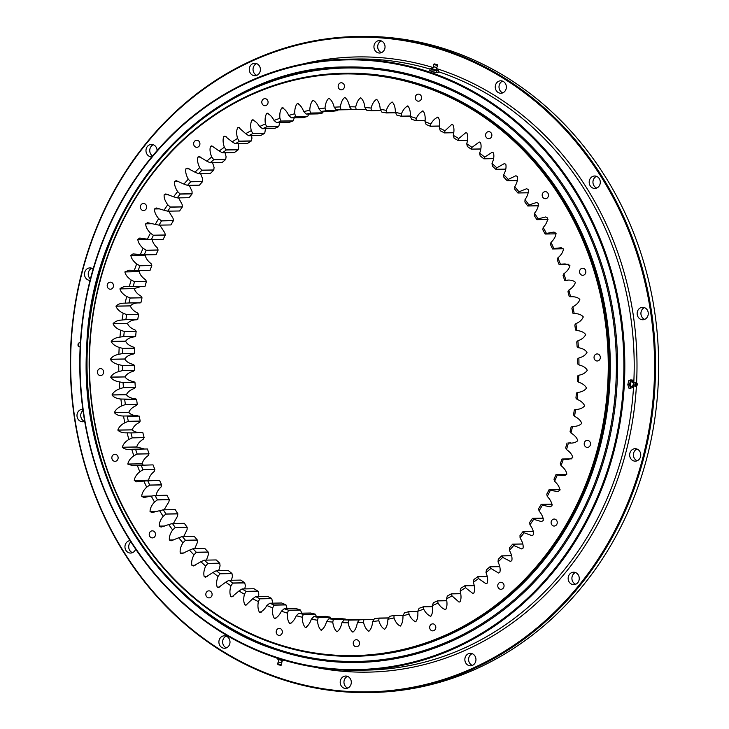 <?xml version="1.0" encoding="UTF-8"?>
<svg xmlns="http://www.w3.org/2000/svg" width="729" height="729" viewBox="0 0 729 729"><rect width="100%" height="100%" fill="white"/><g stroke="black" fill="none" stroke-linecap="round" stroke-linejoin="round"><path stroke-width="1.09" d="M588.239 440.489A3.527 3.144 -91 0 0 586.471 447.26A3.527 3.144 -91 0 0 588.239 440.489M555.061 519.166A3.527 3.144 -91 0 0 553.302 525.928A3.527 3.144 -91 0 0 555.061 519.166M501.789 582.389A3.527 3.144 -91 0 0 500.03 589.16A3.527 3.144 -91 0 0 501.789 582.389M433.627 623.988A3.527 3.144 -91 0 0 431.869 630.749A3.527 3.144 -91 0 0 433.627 623.988M357.256 639.871A3.527 3.144 -91 0 0 355.497 646.641A3.527 3.144 -91 0 0 357.256 639.871M280.146 628.507A3.527 3.144 -91 0 0 278.387 635.269A3.527 3.144 -91 0 0 280.146 628.507M209.852 590.991A3.527 3.144 -91 0 0 208.084 597.753A3.527 3.144 -91 0 0 209.852 590.991M153.245 530.994A3.527 3.144 -91 0 0 151.477 537.765A3.527 3.144 -91 0 0 153.245 530.994M115.875 454.404A3.527 3.144 -91 0 0 114.107 461.175A3.527 3.144 -91 0 0 115.875 454.404M101.386 368.71A3.527 3.144 -91 0 0 99.627 375.471A3.527 3.144 -91 0 0 101.386 368.71M111.218 282.296A3.527 3.144 -91 0 0 109.45 289.067A3.527 3.144 -91 0 0 111.218 282.296M144.388 203.619A3.527 3.144 -91 0 0 142.629 210.389A3.527 3.144 -91 0 0 144.388 203.619M197.659 140.396A3.527 3.144 -91 0 0 195.901 147.167A3.527 3.144 -91 0 0 197.659 140.396M265.821 98.798A3.527 3.144 -91 0 0 264.062 105.568A3.527 3.144 -91 0 0 265.821 98.798M342.193 82.915A3.527 3.144 -91 0 0 340.434 89.685A3.527 3.144 -91 0 0 342.193 82.915M419.303 94.278A3.527 3.144 -91 0 0 417.544 101.049A3.527 3.144 -91 0 0 419.303 94.278M489.606 131.794A3.527 3.144 -91 0 0 487.838 138.565A3.527 3.144 -91 0 0 489.606 131.794M546.212 191.791A3.527 3.144 -91 0 0 544.445 198.561A3.527 3.144 -91 0 0 546.212 191.791M583.583 268.381A3.527 3.144 -91 0 0 581.815 275.152A3.527 3.144 -91 0 0 583.583 268.381M598.062 354.075A3.527 3.144 -91 0 0 596.304 360.846A3.527 3.144 -91 0 0 598.062 354.075M276.2 643.671A290.871 259.396 -91 0 0 597.871 447.369A290.871 259.396 -91 0 0 421.49 85.885A290.871 259.396 -91 0 0 99.818 282.187A290.871 259.396 -91 0 0 276.2 643.671M421.973 85.22A291.564 260.016 89 0 1 606.92 404.322A291.564 260.016 89 0 1 354.321 656.291A291.564 260.016 89 0 1 276.337 644.327A291.564 260.016 89 0 1 91.398 325.225A291.564 260.016 89 0 1 343.997 73.255A291.564 260.016 89 0 1 421.973 85.22M354.321 656.291L355.415 656.273A291.564 260.016 -91 0 0 608.022 404.294A291.564 260.016 -91 0 0 423.075 85.202A291.564 260.016 -91 0 0 345.09 73.237L343.997 73.255M416.031 120.75A255.259 227.639 -91 0 0 413.853 120.012A255.259 227.639 -91 0 0 411.666 119.301L410.318 116.412A258.03 230.109 89 0 1 416.25 118.38L416.031 120.75L424.998 120.586M288.529 610.209L287.372 613.135A258.03 230.109 89 0 1 284.401 612.178A258.03 230.109 89 0 1 281.44 611.175L284.164 608.761A255.259 227.639 -91 0 0 286.342 609.499A255.259 227.639 -91 0 0 288.529 610.209L300.421 610A255.259 227.639 89 0 1 296.065 608.551L284.164 608.761M570.843 442.886L568.42 442.977A258.03 230.109 89 0 1 566.497 449.547L565.668 447.788A255.259 227.639 -91 0 0 567.08 442.95L567.098 442.95M568.392 442.977L568.42 442.977C572.393 443.451 575.5 442.703 577.742 440.735L577.76 440.653C577.004 437.81 574.744 435.286 570.998 433.081L570.069 431.477A255.259 227.639 -91 0 0 571.199 426.547L572.529 426.374C576.521 426.547 579.573 425.572 581.696 423.44L581.706 423.367C580.785 420.587 578.379 418.236 574.516 416.314L573.495 414.874A255.259 227.639 -91 0 0 574.324 409.871L575.637 409.507A258.03 230.109 89 0 1 574.516 416.314M560.3 463.726A255.259 227.639 -91 0 0 562.004 459.006L563.335 459.224A258.03 230.109 89 0 1 561.02 465.64L560.3 463.726M571.946 458.833L562.004 459.006M553.985 479.217A255.259 227.639 -91 0 0 555.972 474.643L557.284 475.053A258.03 230.109 89 0 1 554.596 481.277L553.985 479.217M566.688 474.451L555.972 474.643M546.768 494.198A255.259 227.639 -91 0 0 549.019 489.779L550.313 490.389A258.03 230.109 89 0 1 547.251 496.394L546.768 494.198M560.072 489.587L549.019 489.779M538.676 508.605A255.259 227.639 -91 0 0 541.182 504.368L542.431 505.161A258.03 230.109 89 0 1 539.023 510.92L538.676 508.605M552.281 504.167L541.182 504.368M529.737 522.365A255.259 227.639 -91 0 0 532.489 518.328L533.692 519.303A258.03 230.109 89 0 1 529.937 524.798L529.737 522.365M543.369 518.137L532.489 518.328M519.996 535.423A255.259 227.639 -91 0 0 522.985 531.605L524.124 532.762A258.03 230.109 89 0 1 520.05 537.956L519.996 535.423M533.455 531.414L522.985 531.605M509.489 547.725A255.259 227.639 -91 0 0 512.706 544.135L513.772 545.465A258.03 230.109 89 0 1 509.398 550.349L509.489 547.725M522.802 543.952L512.706 544.135M498.281 559.207A255.259 227.639 -91 0 0 501.698 555.862L502.682 557.366A258.03 230.109 89 0 1 498.035 561.904L498.281 559.207M511.494 555.689L501.698 555.862M486.407 569.814A255.259 227.639 -91 0 0 490.016 566.734L490.909 568.401A258.03 230.109 89 0 1 485.997 572.584L486.407 569.814M499.556 566.57L490.016 566.734M473.923 579.509A255.259 227.639 -91 0 0 477.714 576.712L478.497 578.534A258.03 230.109 89 0 1 473.349 582.334L473.923 579.509M487.045 576.548L477.714 576.712M460.883 588.239A255.259 227.639 -91 0 0 464.838 585.733L465.512 587.711A258.03 230.109 89 0 1 460.145 591.119L460.883 588.239M474.014 585.569L464.838 585.733M447.36 595.985A255.259 227.639 -91 0 0 451.451 593.78L452.007 595.885A258.03 230.109 89 0 1 446.44 598.883L447.36 595.985M460.518 593.616L451.451 593.78M433.391 602.683A255.259 227.639 -91 0 0 437.61 600.796L438.029 603.038A258.03 230.109 89 0 1 432.306 605.608L433.391 602.683M446.604 600.632L437.61 600.796M419.057 608.332A255.259 227.639 -91 0 0 423.376 606.756L423.667 609.116A258.03 230.109 89 0 1 417.799 611.257L419.057 608.332M432.343 606.592L423.376 606.756M404.413 612.879A255.259 227.639 -91 0 0 408.814 611.64L408.96 614.11A258.03 230.109 89 0 1 402.973 615.805L404.413 612.879M417.79 611.476L408.814 611.64M389.523 616.324A255.259 227.639 -91 0 0 393.988 615.413L393.988 617.992A258.03 230.109 89 0 1 387.919 619.231L389.523 616.324M403.255 615.249L393.988 615.413M374.46 618.648A255.259 227.639 -91 0 0 378.971 618.074L378.816 620.734A258.03 230.109 89 0 1 372.683 621.518L374.46 618.648M388.657 617.9L378.971 618.074M359.288 619.841A255.259 227.639 -91 0 0 363.826 619.604L363.516 622.338A258.03 230.109 89 0 1 357.338 622.657L359.288 619.841M373.986 619.422L363.826 619.604M344.07 619.887A255.259 227.639 -91 0 0 348.617 619.996L348.143 622.794A258.03 230.109 89 0 1 341.965 622.648L344.07 619.887L355.971 619.677A255.259 227.639 89 0 0 360.518 619.787L348.617 619.996M328.888 618.803A255.259 227.639 -91 0 0 333.417 619.24L332.77 622.092A258.03 230.109 89 0 1 326.61 621.491L328.888 618.803L340.78 618.584A255.259 227.639 89 0 0 345.318 619.03L333.417 619.24M345.856 619.86L345.318 619.03M313.798 616.57A255.259 227.639 -91 0 0 318.291 617.354L317.479 620.242A258.03 230.109 89 0 1 311.365 619.176L313.798 616.57L325.69 616.36A255.259 227.639 89 0 0 330.182 617.144L318.291 617.354M331.139 618.757L330.182 617.144M298.863 613.226A255.259 227.639 -91 0 0 303.3 614.337L302.316 617.253A258.03 230.109 89 0 1 296.284 615.732L298.863 613.226L310.764 613.016A255.259 227.639 89 0 0 315.201 614.128L303.3 614.337M316.723 616.998L315.201 614.128M301.788 613.171L300.421 610M269.757 603.22A255.259 227.639 -91 0 0 274.022 604.988L272.692 607.913A258.03 230.109 89 0 1 266.896 605.507L269.757 603.22L281.658 603.001A255.259 227.639 89 0 0 285.923 604.778L274.022 604.988M287.089 608.715L285.923 604.778M255.706 596.604A255.259 227.639 -91 0 0 259.861 598.691L258.358 601.598A258.03 230.109 89 0 1 252.717 598.764L255.706 596.604L267.607 596.395A255.259 227.639 89 0 0 271.762 598.473L259.861 598.691M272.655 603.165L271.762 598.473M242.083 588.95A255.259 227.639 -91 0 0 246.11 591.347L244.434 594.235A258.03 230.109 89 0 1 238.966 590.982L242.083 588.95L253.984 588.74A255.259 227.639 89 0 0 258.002 591.137L246.11 591.347M258.531 596.55L258.831 593.98L258.002 591.137M228.942 580.302A255.259 227.639 -91 0 0 232.815 582.99L230.965 585.834A258.03 230.109 89 0 1 225.708 582.189L228.942 580.302L240.834 580.093A255.259 227.639 89 0 0 244.707 582.781L232.815 582.99M244.789 588.904L245.372 585.578L244.707 582.781M216.34 570.689A255.259 227.639 -91 0 0 220.04 573.659L218.035 576.457A258.03 230.109 89 0 1 212.996 572.42L216.34 570.689L228.232 570.479A255.259 227.639 89 0 0 231.94 573.45L220.04 573.659M231.485 580.257L232.433 576.202L231.94 573.45M204.33 560.154A255.259 227.639 -91 0 0 207.856 563.399L205.678 566.132A258.03 230.109 89 0 1 200.894 561.722L204.33 560.154L216.231 559.945A255.259 227.639 89 0 0 219.748 563.189L207.856 563.399M218.682 570.643L220.076 565.877L219.748 563.189M192.975 548.746A255.259 227.639 -91 0 0 196.301 552.245L193.96 554.906A258.03 230.109 89 0 1 189.449 550.149L192.975 548.746L204.876 548.536A255.259 227.639 89 0 0 208.193 552.035L196.301 552.245M206.416 560.118L208.366 554.651L208.193 552.035M182.323 536.517A255.259 227.639 -91 0 0 185.43 540.253L182.943 542.823A258.03 230.109 89 0 1 178.723 537.747L182.323 536.517L194.224 536.307A255.259 227.639 89 0 0 197.331 540.043L185.43 540.253M194.743 548.718L197.34 542.567L197.331 540.043M172.427 523.522A255.259 227.639 -91 0 0 175.297 527.486L172.664 529.956A258.03 230.109 89 0 1 168.745 524.57L172.427 523.522L184.319 523.313A255.259 227.639 89 0 0 187.198 527.277L175.297 527.486M183.717 536.498L187.061 529.701L187.198 527.277M163.314 509.826A255.259 227.639 -91 0 0 165.948 513.991L163.168 516.351A258.03 230.109 89 0 1 159.587 510.683L163.314 509.826L175.215 509.607A255.259 227.639 89 0 0 177.849 513.772L165.948 513.991M173.411 523.504L177.566 516.096L177.849 513.772M155.04 495.474A255.259 227.639 -91 0 0 157.418 499.821L154.502 502.062A258.03 230.109 89 0 1 151.258 496.148L155.04 495.474L166.932 495.255A255.259 227.639 89 0 0 169.319 499.611L157.418 499.821M164.107 509.808L168.9 501.807L169.319 499.611M147.632 480.539A255.259 227.639 -91 0 0 149.755 485.049L146.702 487.163A258.03 230.109 89 0 1 143.823 481.022L159.533 480.32A255.259 227.639 89 0 0 161.647 484.84L149.755 485.049M156.088 495.984C156.38 492.804 158.056 489.779 161.109 486.908L161.647 484.84M141.134 465.084A255.259 227.639 -91 0 0 142.984 469.749L139.813 471.718A258.03 230.109 89 0 1 137.298 465.375L153.035 464.874A255.259 227.639 89 0 0 154.876 469.54L142.984 469.749M148.853 480.511L148.67 480.138C149.144 476.994 150.994 474.096 154.211 471.463L154.876 469.54M128.851 439.469A258.03 230.109 89 0 1 127.119 432.807L130.956 432.898A255.259 227.639 -91 0 0 132.231 437.801L128.851 439.469C125.342 441.601 123.174 444.189 122.317 447.232L122.344 447.305C124.404 449.173 127.529 449.829 131.721 449.283L135.567 449.182A255.259 227.639 -91 0 0 137.134 453.976L133.854 455.798A258.03 230.109 89 0 1 131.721 449.283L132.432 449.264M135.384 449.182L147.468 448.973A255.259 227.639 89 0 0 149.026 453.766L137.134 453.976M143.194 465.047L142.201 463.781C142.866 460.673 144.889 457.93 148.251 455.543L149.026 453.766M130.956 432.898L141.517 432.552C137.298 432.789 134.218 431.905 132.268 429.882L117.87 430.137C119.811 432.16 122.9 433.044 127.119 432.807M144.524 449.018L136.724 446.977C137.571 443.934 139.749 441.346 143.248 439.213L144.132 437.591A255.259 227.639 89 0 1 142.857 432.689M144.132 437.591L132.231 437.801M127.329 416.323A255.259 227.639 -91 0 0 128.313 421.298L124.832 422.802A258.03 230.109 89 0 1 123.502 416.031L137.899 415.776C133.68 415.694 130.655 414.582 128.833 412.423L114.426 412.678C116.248 414.837 119.274 415.949 123.502 416.031M124.832 422.802C121.205 424.67 118.882 427.085 117.852 430.064L132.259 429.809C133.289 426.829 135.612 424.415 139.239 422.547L140.205 421.089A255.259 227.639 89 0 1 139.23 416.113M140.205 421.089L128.313 421.298M124.695 399.51A255.259 227.639 -91 0 0 125.379 404.549L121.816 405.88A258.03 230.109 89 0 1 120.886 399.027L136.596 399.301L135.293 398.772C131.083 398.38 128.131 397.032 126.436 394.744L112.038 395C113.724 397.287 116.676 398.635 120.886 399.027M121.816 405.88C118.089 407.465 115.619 409.707 114.417 412.596L128.814 412.341C130.026 409.452 132.487 407.21 136.214 405.625L137.271 404.34A255.259 227.639 89 0 1 136.596 399.301M137.271 404.34L125.379 404.549M123.064 382.543A255.259 227.639 -91 0 0 123.447 387.618L119.811 388.776A258.03 230.109 89 0 1 119.292 381.868L123.064 382.543L134.965 382.333L133.699 381.613C129.516 380.902 126.655 379.344 125.106 376.939L110.699 377.194C112.248 379.599 115.118 381.158 119.292 381.868M119.811 388.776C115.993 390.079 113.405 392.129 112.029 394.918L126.427 394.671C127.803 391.874 130.4 389.824 134.218 388.521L135.348 387.409A255.259 227.639 89 0 1 134.965 382.333M135.348 387.409L123.447 387.618M122.454 365.493A255.259 227.639 -91 0 0 122.527 370.587L118.836 371.562A258.03 230.109 89 0 1 118.727 364.637L122.454 365.493L134.355 365.284L133.134 364.382C128.997 363.361 126.235 361.593 124.832 359.069L110.425 359.324C111.829 361.848 114.599 363.616 118.727 364.637M118.836 371.562C114.945 372.574 112.239 374.424 110.699 377.112L125.096 376.857C126.636 374.168 129.352 372.319 133.234 371.307L134.428 370.378A255.259 227.639 89 0 1 134.355 365.284M134.428 370.378L122.527 370.587M122.855 348.444A255.259 227.639 -91 0 0 122.627 353.529L118.882 354.321A258.03 230.109 89 0 1 119.192 347.405L122.855 348.444L134.756 348.234L133.589 347.15C129.525 345.819 126.873 343.842 125.625 341.227L111.218 341.482C112.466 344.097 115.127 346.075 119.192 347.405M118.882 354.321C114.945 355.041 112.12 356.681 110.425 359.242L124.832 358.987C126.527 356.426 129.343 354.786 133.279 354.066L134.528 353.319A255.259 227.639 89 0 1 134.756 348.234M134.528 353.319L122.627 353.529M124.276 331.467A255.259 227.639 -91 0 0 123.748 336.525L119.957 337.126A258.03 230.109 89 0 1 120.677 330.246L124.276 331.467L136.168 331.258L135.075 329.991C131.102 328.36 128.568 326.2 127.475 323.494L113.077 323.749C114.171 326.446 116.695 328.615 120.677 330.246M119.957 337.126C115.984 337.545 113.068 338.976 111.227 341.4L125.625 341.145C127.475 338.721 130.382 337.29 134.355 336.871L135.64 336.315A255.259 227.639 89 0 1 136.168 331.258M135.64 336.315L123.748 336.525M126.7 314.636A255.259 227.639 -91 0 0 125.871 319.639L122.053 320.049A258.03 230.109 89 0 1 123.174 313.242L126.7 314.636L138.601 314.427L137.581 312.987C133.708 311.064 131.311 308.713 130.382 305.934L115.984 306.189C116.913 308.968 119.31 311.319 123.174 313.242M122.053 320.049C118.062 320.177 115.073 321.38 113.086 323.667L127.484 323.412C129.47 321.124 132.459 319.922 136.451 319.794L137.763 319.43A255.259 227.639 89 0 1 138.601 314.427M137.763 319.43L125.871 319.639M130.127 298.033A255.259 227.639 -91 0 0 128.997 302.963L125.16 303.173A258.03 230.109 89 0 1 126.691 296.475L130.127 298.033L142.018 297.815L141.089 296.22C137.344 294.015 135.093 291.482 134.327 288.638L119.93 288.894C120.686 291.737 122.946 294.27 126.691 296.475M125.16 303.173C121.169 303.009 118.116 303.984 115.993 306.107L130.4 305.861C132.514 303.729 135.567 302.754 139.558 302.927L140.897 302.754A255.259 227.639 89 0 1 142.018 297.815M140.897 302.754L128.997 302.963M134.528 281.722A255.259 227.639 -91 0 0 133.115 286.561L129.27 286.579A258.03 230.109 89 0 1 131.193 280.009L134.528 281.722L146.429 281.512L145.6 279.754C141.991 277.266 139.886 274.578 139.303 271.689L124.896 271.944C125.488 274.833 127.584 277.521 131.193 280.009M132.924 286.561L145.007 286.351A255.259 227.639 89 0 1 146.429 281.512M129.352 286.579L129.27 286.579C125.297 286.105 122.19 286.852 119.948 288.821L134.327 288.638L119.939 288.857M139.895 265.784A255.259 227.639 -91 0 0 138.191 270.505L134.355 270.331A258.03 230.109 89 0 1 136.669 263.916L139.895 265.784L151.796 265.575L151.076 263.661C147.623 260.918 145.682 258.075 145.271 255.15L130.865 255.405C131.284 258.33 133.216 261.173 136.669 263.916M138.191 270.505L150.092 270.295A255.259 227.639 89 0 1 151.796 265.575M146.21 250.293A255.259 227.639 -91 0 0 144.224 254.868L140.405 254.503A258.03 230.109 89 0 1 143.094 248.279L146.21 250.293L158.102 250.083L157.5 248.024C154.22 245.026 152.452 242.055 152.215 239.094M144.224 254.868L156.124 254.658A255.259 227.639 89 0 1 158.102 250.083M153.427 235.312A255.259 227.639 -91 0 0 151.176 239.732L147.386 239.167A258.03 230.109 89 0 1 150.438 233.162L153.427 235.312L165.319 235.102L164.845 232.906L159.815 225.133M151.176 239.732L163.077 239.513A255.259 227.639 89 0 1 165.319 235.102M161.519 220.905A255.259 227.639 -91 0 0 159.013 225.143L155.259 224.395A258.03 230.109 89 0 1 158.667 218.636L161.519 220.905L173.42 220.696L173.074 218.381L168.727 211.164M159.013 225.143L170.914 224.933A255.259 227.639 89 0 1 173.42 220.696M170.458 207.145A255.259 227.639 -91 0 0 167.706 211.182L163.998 210.253A258.03 230.109 89 0 1 167.752 204.758L170.458 207.145L182.359 206.927L182.15 204.503L178.632 197.878M167.706 211.182L179.598 210.973A255.259 227.639 89 0 1 182.359 206.927M180.2 194.087A255.259 227.639 -91 0 0 177.211 197.905L173.566 196.794A258.03 230.109 89 0 1 177.639 191.59L180.2 194.087L192.101 193.868L192.037 191.344L189.285 185.348M177.211 197.905L189.112 197.696A255.259 227.639 89 0 1 192.101 193.868M190.706 181.785A255.259 227.639 -91 0 0 187.49 185.376L183.918 184.091A258.03 230.109 89 0 1 188.292 179.206L190.706 181.785L202.598 181.576L202.689 178.951L200.603 173.611M187.49 185.376L199.391 185.166A255.259 227.639 89 0 1 202.598 181.576M201.915 170.304A255.259 227.639 -91 0 0 198.498 173.648L195.007 172.19A258.03 230.109 89 0 1 199.655 167.643L201.915 170.304L213.816 170.094L214.062 167.388L212.54 162.731M198.498 173.648L210.389 173.438A255.259 227.639 89 0 1 213.816 170.094M213.788 159.697A255.259 227.639 -91 0 0 210.18 162.777L206.781 161.145A258.03 230.109 89 0 1 211.692 156.972L213.788 159.697L225.689 159.487L226.099 156.717L225.042 152.753M210.18 162.777L222.072 162.567A255.259 227.639 89 0 1 225.689 159.487M226.272 150.001A255.259 227.639 -91 0 0 222.482 152.798L219.192 151.021A258.03 230.109 89 0 1 224.341 147.212L226.272 150.001L238.173 149.791L238.748 146.957L238.073 143.722M222.482 152.798L234.383 152.589A255.259 227.639 89 0 1 238.173 149.791M239.312 141.271A255.259 227.639 -91 0 0 235.358 143.777L232.177 141.845A258.03 230.109 89 0 1 237.545 138.437L239.312 141.271L251.204 141.052L251.952 138.182L251.578 135.685M235.358 143.777L247.259 143.567A255.259 227.639 89 0 1 251.204 141.052M252.835 133.525A255.259 227.639 -91 0 0 248.744 135.731L245.691 133.662A258.03 230.109 89 0 1 251.25 130.664L252.835 133.525L264.736 133.316L265.493 128.668M248.744 135.731L260.645 135.521A255.259 227.639 89 0 1 264.736 133.316M266.805 126.828A255.259 227.639 -91 0 0 262.586 128.714L259.661 126.518A258.03 230.109 89 0 1 265.383 123.948L266.805 126.828L278.706 126.618L279.754 122.7M262.586 128.714L274.487 128.504A255.259 227.639 89 0 1 278.706 126.618M281.139 121.178A255.259 227.639 -91 0 0 276.82 122.754L274.022 120.44A258.03 230.109 89 0 1 279.9 118.298L281.139 121.178L293.04 120.968L294.306 117.825M276.82 122.754L288.72 122.545A255.259 227.639 89 0 1 293.04 120.968M295.783 116.631A255.259 227.639 -91 0 0 291.381 117.87L288.73 115.446A258.03 230.109 89 0 1 294.716 113.751L295.783 116.631L307.684 116.421L309.114 113.496M291.381 117.87L303.282 117.661A255.259 227.639 89 0 1 307.684 116.421M310.672 113.177A255.259 227.639 -91 0 0 306.207 114.098L303.701 111.564A258.03 230.109 89 0 1 309.77 110.325L310.672 113.177L322.573 112.968L323.43 111.391M306.207 114.098L318.099 113.888A255.259 227.639 89 0 1 322.573 112.968M325.735 110.863A255.259 227.639 -91 0 0 321.225 111.437L318.874 108.821A258.03 230.109 89 0 1 325.006 108.038L325.735 110.863L337.636 110.653L338.11 109.879M321.225 111.437L333.117 111.227A255.259 227.639 89 0 1 337.636 110.653M340.908 109.669A255.259 227.639 -91 0 0 336.37 109.906L334.174 107.218A258.03 230.109 89 0 1 340.352 106.899L340.908 109.669L351.551 109.487M336.37 109.906L348.271 109.696A255.259 227.639 89 0 1 351.578 109.514L349.546 106.762A258.03 230.109 89 0 1 355.725 106.908L356.126 109.623A255.259 227.639 -91 0 0 351.578 109.514M356.126 109.623L366.24 109.441M371.307 110.708A255.259 227.639 -91 0 0 366.778 110.27L364.919 107.464A258.03 230.109 89 0 1 371.079 108.065L371.307 110.708L380.957 110.544M386.397 112.94A255.259 227.639 -91 0 0 381.905 112.157L380.21 109.314A258.03 230.109 89 0 1 386.324 110.371L386.397 112.94L395.628 112.776M401.333 116.285A255.259 227.639 -91 0 0 396.895 115.164L395.373 112.302A258.03 230.109 89 0 1 401.406 113.815L401.333 116.285L410.309 116.13M430.438 126.29A255.259 227.639 -91 0 0 426.164 124.522L424.998 121.643A258.03 230.109 89 0 1 430.793 124.048L430.438 126.29L439.441 126.135M444.49 132.906A255.259 227.639 -91 0 0 440.334 130.819L439.332 127.958A258.03 230.109 89 0 1 444.982 130.792L444.49 132.906L453.566 132.751M458.113 140.56A255.259 227.639 -91 0 0 454.085 138.164L453.256 135.321A258.03 230.109 89 0 1 458.723 138.574L458.113 140.56L467.307 140.396M471.253 149.208A255.259 227.639 -91 0 0 467.38 146.52L466.724 143.713A258.03 230.109 89 0 1 471.991 147.367L471.253 149.208L480.602 149.044M483.856 158.822A255.259 227.639 -91 0 0 480.156 155.851L479.664 153.099A258.03 230.109 89 0 1 484.694 157.136L483.856 158.822L493.415 158.649M495.866 169.356A255.259 227.639 -91 0 0 492.339 166.112L492.011 163.424A258.03 230.109 89 0 1 496.795 167.834L495.866 169.356L505.68 169.183M507.22 180.765A255.259 227.639 -91 0 0 503.894 177.265L503.73 174.65A258.03 230.109 89 0 1 508.241 179.407L507.22 180.765L517.344 180.582M517.872 192.994A255.259 227.639 -91 0 0 514.765 189.258L514.747 186.724A258.03 230.109 89 0 1 518.975 191.809L517.872 192.994L528.379 192.802M527.769 205.988A255.259 227.639 -91 0 0 524.898 202.024L525.026 199.6A258.03 230.109 89 0 1 528.944 204.977L527.769 205.988L538.676 205.788M536.881 219.684A255.259 227.639 -91 0 0 534.248 215.52L534.521 213.205A258.03 230.109 89 0 1 538.102 218.873L536.881 219.684L547.989 219.493L536.945 219.648M545.155 234.036A255.259 227.639 -91 0 0 542.777 229.69L543.187 227.494A258.03 230.109 89 0 1 546.431 233.408L545.155 234.036L556.2 233.845L545.219 234.009M552.564 248.972A255.259 227.639 -91 0 0 550.441 244.452L550.987 242.393A258.03 230.109 89 0 1 553.867 248.534L552.564 248.972L563.244 248.789L552.628 248.953M559.061 264.427A255.259 227.639 -91 0 0 557.211 259.761L557.876 257.838A258.03 230.109 89 0 1 560.391 264.18L568.902 264.253L559.125 264.417M568.839 290.087A258.03 230.109 89 0 1 570.57 296.749L569.24 296.612A255.259 227.639 -91 0 0 567.964 291.709L568.839 290.087C572.347 287.955 574.525 285.367 575.372 282.323L575.345 282.241C573.286 280.373 570.16 279.717 565.968 280.273L564.629 280.328A255.259 227.639 -91 0 0 563.061 275.535L563.836 273.758A258.03 230.109 89 0 1 565.968 280.273L565.713 280.273M567.526 280.273L564.629 280.328M572.866 313.188A255.259 227.639 -91 0 0 571.882 308.212L572.857 306.754A258.03 230.109 89 0 1 574.188 313.525L572.866 313.188M575.5 330A255.259 227.639 -91 0 0 574.816 324.961L575.874 323.676A258.03 230.109 89 0 1 576.803 330.529L575.5 330M577.131 346.968A255.259 227.639 -91 0 0 576.748 341.892L577.878 340.78A258.03 230.109 89 0 1 578.398 347.687L577.131 346.968M577.742 364.017A255.259 227.639 -91 0 0 577.669 358.923L578.862 357.994A258.03 230.109 89 0 1 578.963 364.919L577.742 364.017M577.341 381.067A255.259 227.639 -91 0 0 577.568 375.982L578.808 375.235A258.03 230.109 89 0 1 578.507 382.151L577.341 381.067M575.919 398.043A255.259 227.639 -91 0 0 576.448 392.986L577.732 392.43A258.03 230.109 89 0 1 577.022 399.31L575.919 398.043M563.335 459.224L568.629 459.316L572.794 457.612C572.201 454.714 570.105 452.035 566.497 449.547M557.284 475.053L564.702 475.636L566.825 474.151C566.406 471.216 564.474 468.382 561.02 465.64M550.313 490.389L557.904 491.528L559.881 490.198C559.635 487.245 557.876 484.275 554.596 481.277M542.431 505.161L550.131 506.865L551.999 505.689C551.926 502.728 550.349 499.629 547.251 496.394M533.692 519.303L541.447 521.59L543.205 520.552C543.315 517.59 541.92 514.382 539.023 510.92M524.124 532.762L531.897 535.624L533.546 534.721C533.828 531.769 532.626 528.461 529.937 524.798M513.772 545.465L521.517 548.91L523.058 548.126C523.522 545.21 522.52 541.82 520.05 537.956M502.682 557.366L510.355 561.385L511.794 560.71C512.423 557.84 511.63 554.386 509.398 550.349M490.909 568.401L498.472 572.994L499.802 572.429C500.604 569.604 500.012 566.096 498.035 561.904M478.497 578.534L485.915 583.674L487.136 583.209C488.102 580.457 487.728 576.912 485.997 572.584M465.512 587.711L472.747 593.397L473.85 593.023C474.989 590.344 474.816 586.79 473.349 582.334M452.007 595.885L459.033 602.108L460.008 601.808C461.302 599.229 461.348 595.666 460.145 591.119M438.029 603.038C440.289 606.738 442.813 608.915 445.601 609.572L445.674 609.544C447.114 607.066 447.369 603.512 446.44 598.883M444.818 609.772L445.601 609.572M423.667 609.116C425.7 612.98 428.087 615.349 430.83 616.205L430.903 616.178C432.488 613.818 432.953 610.291 432.306 605.608M430.174 616.342L430.83 616.205M408.96 614.11C410.755 618.119 413.006 620.652 415.694 621.719L415.767 621.7C417.489 619.459 418.164 615.978 417.799 611.257M415.166 621.81L415.694 621.719M393.988 617.992C395.546 622.119 397.633 624.817 400.257 626.083L400.33 626.065C402.18 623.96 403.064 620.543 402.973 615.805M378.816 620.734C380.128 624.972 382.051 627.815 384.593 629.282L384.657 629.264C386.634 627.304 387.719 623.96 387.919 619.231M363.516 622.338C364.564 626.667 366.313 629.646 368.765 631.296L368.838 631.287C370.924 629.482 372.209 626.22 372.683 621.518M348.143 622.794C348.936 627.186 350.503 630.293 352.845 632.116L352.927 632.116C355.114 630.467 356.59 627.314 357.338 622.657M332.77 622.092C333.299 626.53 334.684 629.747 336.916 631.751L337.135 631.751M336.98 631.751L336.989 631.751C339.277 630.275 340.935 627.241 341.965 622.648M317.479 620.242C317.735 624.717 318.928 628.024 321.033 630.184L321.389 630.211M321.106 630.193L321.662 630.184L321.106 630.193C323.476 628.89 325.316 625.992 326.61 621.491M302.316 617.253C302.316 621.737 303.3 625.127 305.278 627.441L305.761 627.496M305.351 627.45L306.171 627.441L305.351 627.45C307.793 626.329 309.798 623.568 311.365 619.176M287.372 613.135C287.098 617.609 287.882 621.062 289.714 623.514L290.333 623.614M289.787 623.541L290.88 623.514L289.787 623.541C292.293 622.602 294.461 619.996 296.284 615.732M272.692 607.913C272.163 612.351 272.737 615.859 274.423 618.438L275.161 618.584M275.881 618.429L274.487 618.465C277.047 617.718 279.362 615.285 281.44 611.175M258.358 601.598C257.565 605.981 257.929 609.526 259.451 612.232L260.326 612.433M259.524 612.26L261.146 612.232L259.524 612.26C262.121 611.713 264.572 609.453 266.896 605.507M244.434 594.235C243.377 598.545 243.522 602.108 244.889 604.915L245.883 605.188L252.717 598.764M230.965 585.834C229.653 590.062 229.589 593.625 230.792 596.532L231.913 596.878L238.966 590.982M218.035 576.457C216.467 580.566 216.194 584.12 217.215 587.109L218.454 587.538L225.708 582.189M205.678 566.132C203.874 570.114 203.391 573.632 204.229 576.694L205.587 577.222L212.996 572.42M193.96 554.906C191.927 558.742 191.235 562.223 191.891 565.33L193.358 565.959L200.894 561.722M182.943 542.823C180.683 546.504 179.781 549.921 180.245 553.074L181.822 553.812L189.449 550.149M172.664 529.956C170.185 533.455 169.082 536.799 169.365 539.979L171.051 540.836L178.723 537.747M163.168 516.351C160.48 519.649 159.186 522.903 159.277 526.092L161.073 527.085L168.745 524.57M154.502 502.062C151.632 505.161 150.138 508.304 150.037 511.494L151.951 512.615L159.587 510.683M146.702 487.163C143.649 490.034 141.982 493.059 141.69 496.239L143.722 497.506L151.258 496.148M139.813 471.718C136.596 474.351 134.747 477.249 134.264 480.393L136.451 481.814L143.823 481.022M133.854 455.798C130.482 458.186 128.468 460.928 127.803 464.036L132.523 465.612L137.298 465.375M125.096 376.893L110.699 377.194M127.484 323.448L113.077 323.749M141.189 286.415L134.355 288.566L119.948 288.821L134.336 288.602M140.141 270.468L139.303 271.689L124.896 271.944L129.06 270.231L134.355 270.331M145.399 254.849L130.865 255.405L132.988 253.92L140.405 254.503M147.386 239.167L139.786 238.028L137.808 239.349C138.054 242.31 139.813 245.281 143.094 248.279M155.259 224.395L147.559 222.682L145.691 223.867C145.764 226.828 147.34 229.927 150.438 233.162M163.998 210.253L156.243 207.965L154.484 209.004C154.375 211.966 155.769 215.173 158.667 218.636M173.566 196.794L165.793 193.932L164.153 194.834C163.861 197.778 165.064 201.086 167.752 204.758M183.918 184.091L176.172 180.646L174.632 181.43C174.167 184.346 175.17 187.736 177.639 191.59M195.007 172.19L187.335 168.171L185.895 168.836C185.266 171.716 186.059 175.17 188.292 179.206M206.781 161.145L199.217 156.562L197.887 157.127C197.085 159.952 197.677 163.451 199.655 167.643M219.192 151.021L211.775 145.873L210.553 146.347C209.588 149.099 209.961 152.634 211.692 156.972M232.177 141.845L224.942 136.159L223.839 136.533C222.71 139.203 222.874 142.766 224.341 147.212M245.691 133.662L238.656 127.447L237.681 127.739C236.387 130.327 236.342 133.89 237.545 138.437M259.661 126.518C257.401 122.818 254.877 120.631 252.088 119.975L252.015 120.012C250.576 122.49 250.32 126.044 251.25 130.664M252.872 119.784L252.088 119.975M274.022 120.44C271.99 116.576 269.602 114.207 266.86 113.341L266.787 113.369C265.201 115.738 264.736 119.264 265.383 123.948M267.516 113.214L266.86 113.341M288.73 115.446C286.934 111.437 284.684 108.903 281.995 107.837L281.932 107.856C280.2 110.097 279.526 113.578 279.9 118.298M282.524 107.746L281.995 107.837M303.701 111.564C302.143 107.436 300.056 104.739 297.432 103.472L297.359 103.491C295.509 105.596 294.625 109.013 294.716 113.751M297.833 103.418L297.359 103.491M318.874 108.821C317.562 104.584 315.639 101.732 313.096 100.274L313.033 100.292C311.055 102.251 309.971 105.596 309.77 110.325M334.174 107.218C333.126 102.889 331.376 99.909 328.925 98.26L328.852 98.269C326.765 100.073 325.48 103.336 325.006 108.038M349.546 106.762C348.754 102.37 347.186 99.262 344.844 97.44L344.762 97.44C342.575 99.089 341.099 102.233 340.352 106.899M364.919 107.464C364.391 103.017 363.006 99.8 360.773 97.804L360.563 97.795M360.7 97.804C358.413 99.281 356.754 102.315 355.725 106.908M380.21 109.314C379.955 104.839 378.77 101.531 376.656 99.372L376.301 99.344M376.583 99.363C374.214 100.666 372.373 103.564 371.079 108.065M395.373 112.302C395.373 107.819 394.389 104.429 392.412 102.115L391.929 102.06M392.339 102.106C389.897 103.226 387.892 105.978 386.324 110.371M410.318 116.412C410.591 111.947 409.807 108.493 407.976 106.033L407.356 105.942M407.903 106.015C405.397 106.953 403.228 109.55 401.406 113.815M424.998 121.643C425.526 117.205 424.952 113.697 423.267 111.118L422.528 110.972M423.203 111.09C420.642 111.838 418.328 114.271 416.25 118.38M439.332 127.958C440.125 123.575 439.76 120.03 438.238 117.323L437.364 117.123M438.165 117.296C435.568 117.843 433.117 120.094 430.793 124.048M453.256 135.321C454.322 131.01 454.167 127.447 452.8 124.641L451.807 124.367L444.982 130.792M466.724 143.713C468.036 139.494 468.1 135.931 466.906 133.024L465.776 132.678L458.723 138.574M479.664 153.099C481.222 148.989 481.495 145.435 480.475 142.447L479.235 142.018L471.991 147.367M492.011 163.424C493.815 159.441 494.298 155.915 493.46 152.862L492.102 152.334L484.694 157.136M503.73 174.65C505.762 170.814 506.455 167.333 505.798 164.225L504.331 163.597L496.795 167.834M514.747 186.724C517.016 183.052 517.909 179.635 517.444 176.482L515.868 175.744L508.241 179.407M525.026 199.6C527.504 196.101 528.607 192.757 528.325 189.576L526.639 188.72L518.975 191.809M534.521 213.205C537.209 209.906 538.503 206.653 538.412 203.455L536.617 202.471L528.944 204.977M543.187 227.494C546.057 224.395 547.552 221.252 547.652 218.062L545.739 216.941L538.102 218.873M550.987 242.393C554.04 239.522 555.708 236.497 555.999 233.316L553.967 232.05L546.431 233.408M557.876 257.838C561.093 255.196 562.943 252.307 563.426 249.163L561.239 247.742L553.867 248.534M563.836 273.758C567.208 271.37 569.221 268.627 569.896 265.52L565.166 263.934L560.391 264.18M572.857 306.754C576.484 304.886 578.808 302.471 579.837 299.491L579.819 299.419C577.878 297.396 574.789 296.512 570.57 296.749M575.874 323.676C579.601 322.081 582.07 319.849 583.273 316.96L583.264 316.878C581.441 314.718 578.416 313.598 574.188 313.525M577.878 340.78C581.696 339.477 584.284 337.427 585.66 334.629L585.651 334.556C583.965 332.26 581.013 330.92 576.803 330.529M578.862 357.994C582.744 356.973 585.46 355.123 586.991 352.444L586.991 352.362C585.442 349.956 582.571 348.398 578.398 347.687M578.808 375.235C582.753 374.515 585.569 372.874 587.264 370.314L587.264 370.232C585.861 367.708 583.091 365.94 578.963 364.919M577.732 392.43C581.715 392.002 584.622 390.58 586.462 388.156L586.471 388.074C585.223 385.45 582.562 383.481 578.507 382.151M575.637 409.507C579.628 409.379 582.617 408.176 584.603 405.889L584.612 405.807C583.528 403.101 580.995 400.941 577.022 399.31M572.529 426.374A258.03 230.109 89 0 1 570.998 433.081M145.299 255.077L130.892 255.332L145.299 255.077M139.321 271.616L124.923 271.871L139.321 271.616M641.156 319.502A6.233 5.559 89 0 1 637.201 312.686A6.233 5.559 89 0 1 642.604 307.301A6.233 5.559 89 0 1 644.272 307.556A6.233 5.559 89 0 1 648.218 314.372A6.233 5.559 89 0 1 642.823 319.758A6.233 5.559 89 0 1 641.156 319.502M644.491 307.638A6.233 5.559 -91 0 0 640.919 313.561A6.233 5.559 -91 0 0 644.691 319.357M593.187 188.2A6.233 5.559 89 0 1 589.232 181.384A6.233 5.559 89 0 1 594.636 175.999A6.233 5.559 89 0 1 596.304 176.254A6.233 5.559 89 0 1 600.249 183.07A6.233 5.559 89 0 1 594.855 188.456A6.233 5.559 89 0 1 593.187 188.2M596.522 176.336A6.233 5.559 -91 0 0 592.95 182.259A6.233 5.559 -91 0 0 596.723 188.055M499.247 93.002A6.233 5.559 89 0 1 495.292 86.186A6.233 5.559 89 0 1 500.686 80.801A6.233 5.559 89 0 1 502.354 81.056A6.233 5.559 89 0 1 506.309 87.881A6.233 5.559 89 0 1 500.914 93.257A6.233 5.559 89 0 1 499.247 93.002M502.573 81.138A6.233 5.559 -91 0 0 499.001 87.061A6.233 5.559 -91 0 0 502.782 92.856M377.932 52.77A6.233 5.559 89 0 1 373.986 45.954A6.233 5.559 89 0 1 379.381 40.569A6.233 5.559 89 0 1 381.048 40.833A6.233 5.559 89 0 1 384.994 47.649A6.233 5.559 89 0 1 379.599 53.026A6.233 5.559 89 0 1 377.932 52.77M381.267 40.906A6.233 5.559 -91 0 0 377.695 46.829A6.233 5.559 -91 0 0 381.467 52.634M253.282 75.47A6.233 5.559 89 0 1 249.327 68.654A6.233 5.559 89 0 1 254.731 63.268A6.233 5.559 89 0 1 256.389 63.532A6.233 5.559 89 0 1 260.344 70.349A6.233 5.559 89 0 1 254.95 75.725A6.233 5.559 89 0 1 253.282 75.47M256.608 63.605A6.233 5.559 -91 0 0 253.036 69.528A6.233 5.559 -91 0 0 256.818 75.333M90.05 280.364A6.233 5.559 89 0 1 88.482 280.109A6.233 5.559 89 0 1 84.528 273.293A6.233 5.559 89 0 1 89.931 267.908A6.233 5.559 89 0 1 91.59 268.163A6.233 5.559 89 0 1 93.139 268.983M91.808 268.236A6.233 5.559 -91 0 0 88.3 273.138A6.233 5.559 -91 0 0 90.405 278.988M84.682 421.289A6.233 5.559 89 0 1 82.641 421.763A6.233 5.559 89 0 1 80.974 421.508A6.233 5.559 89 0 1 77.028 414.692A6.233 5.559 89 0 1 82.423 409.306A6.233 5.559 89 0 1 82.851 409.324M82.997 410.436A6.233 5.559 -91 0 0 80.801 416.405A6.233 5.559 -91 0 0 84.509 421.362M135.667 549.147A6.233 5.559 89 0 1 130.609 553.065A6.233 5.559 89 0 1 128.942 552.81A6.233 5.559 89 0 1 124.978 546.158A6.233 5.559 89 0 1 130.09 540.626M130.856 541.829A6.233 5.559 -91 0 0 128.778 547.78A6.233 5.559 -91 0 0 132.478 552.664M222.883 648.008A6.233 5.559 89 0 1 218.937 641.192A6.233 5.559 89 0 1 224.332 635.806A6.233 5.559 89 0 1 225.999 636.062A6.233 5.559 89 0 1 229.954 642.878A6.233 5.559 89 0 1 224.55 648.263A6.233 5.559 89 0 1 222.883 648.008M226.218 636.144A6.233 5.559 -91 0 0 222.646 642.067A6.233 5.559 -91 0 0 226.427 647.862M344.197 688.24A6.233 5.559 89 0 1 340.243 681.424A6.233 5.559 89 0 1 345.646 676.038A6.233 5.559 89 0 1 347.314 676.293A6.233 5.559 89 0 1 351.26 683.109A6.233 5.559 89 0 1 345.865 688.495A6.233 5.559 89 0 1 344.197 688.24M347.533 676.366A6.233 5.559 -91 0 0 343.96 682.298A6.233 5.559 -91 0 0 347.733 688.094M468.847 665.541A6.233 5.559 89 0 1 464.902 658.724A6.233 5.559 89 0 1 470.296 653.339A6.233 5.559 89 0 1 471.964 653.594A6.233 5.559 89 0 1 475.909 660.41A6.233 5.559 89 0 1 470.515 665.796A6.233 5.559 89 0 1 468.847 665.541M472.182 653.667A6.233 5.559 -91 0 0 468.61 659.599A6.233 5.559 -91 0 0 472.392 665.395M572.156 584.403A6.233 5.559 89 0 1 568.201 577.587A6.233 5.559 89 0 1 573.595 572.201A6.233 5.559 89 0 1 575.263 572.456A6.233 5.559 89 0 1 579.218 579.273A6.233 5.559 89 0 1 573.823 584.658A6.233 5.559 89 0 1 572.156 584.403M575.482 572.538A6.233 5.559 -91 0 0 571.91 578.462A6.233 5.559 -91 0 0 575.691 584.257M151.778 156.863A6.233 5.559 89 0 1 151.641 156.863A6.233 5.559 89 0 1 149.974 156.607A6.233 5.559 89 0 1 146.028 149.791A6.233 5.559 89 0 1 151.422 144.406A6.233 5.559 89 0 1 153.09 144.661A6.233 5.559 89 0 1 157.09 150.593M153.309 144.743A6.233 5.559 -91 0 0 149.755 150.056A6.233 5.559 -91 0 0 152.525 155.96M633.647 460.901A6.233 5.559 89 0 1 629.701 454.085A6.233 5.559 89 0 1 635.096 448.7A6.233 5.559 89 0 1 636.763 448.964A6.233 5.559 89 0 1 640.709 455.78A6.233 5.559 89 0 1 635.314 461.156A6.233 5.559 89 0 1 633.647 460.901M636.982 449.037A6.233 5.559 -91 0 0 633.41 454.96A6.233 5.559 -91 0 0 637.192 460.764M275.826 657.048A304.886 271.899 -91 0 0 613.007 451.287A304.886 271.899 -91 0 0 428.123 72.39A304.886 271.899 -91 0 0 90.952 278.159A304.886 271.899 -91 0 0 275.826 657.048M428.606 71.724A305.579 272.518 89 0 1 622.448 406.162A305.579 272.518 89 0 1 357.702 670.252A305.579 272.518 89 0 1 275.972 657.713A305.579 272.518 89 0 1 82.131 323.266A305.579 272.518 89 0 1 346.876 59.186A305.579 272.518 89 0 1 428.606 71.724M280.856 678.435A327.385 291.955 -91 0 0 642.905 457.484A327.385 291.955 -91 0 0 444.389 50.638A327.385 291.955 -91 0 0 82.331 271.58A327.385 291.955 -91 0 0 280.856 678.435M444.872 49.964A328.077 292.575 89 0 1 652.974 409.024A328.077 292.575 89 0 1 368.737 692.55A328.077 292.575 89 0 1 280.993 679.091A328.077 292.575 89 0 1 72.891 320.031A328.077 292.575 89 0 1 357.128 36.505A328.077 292.575 89 0 1 444.872 49.964M368.737 692.55L371.872 692.495A328.077 292.575 -91 0 0 656.109 408.969A328.077 292.575 -91 0 0 448.007 49.909A328.077 292.575 -91 0 0 360.263 36.45L357.128 36.505M425.818 80.163A296.785 264.673 89 0 1 605.79 448.991A296.785 264.673 89 0 1 277.576 649.284A296.785 264.673 89 0 1 97.604 280.465A296.785 264.673 89 0 1 425.818 80.163M277.521 650.222A297.797 265.575 89 0 1 88.71 324.277A297.797 265.575 89 0 1 346.703 66.977A297.797 265.575 89 0 1 426.347 79.197A297.797 265.575 89 0 1 615.249 405.114A297.797 265.575 89 0 1 357.246 662.47A297.797 265.575 89 0 1 277.603 650.25M344.544 73.246A291.564 260.016 89 0 1 423.075 85.202A291.564 260.016 89 0 1 607.986 404.604A291.564 260.016 89 0 1 354.868 656.282M634.011 382.525A1.823 0.82 94.1 0 0 633.911 382.57A1.823 0.82 94.1 0 0 633.82 382.643A1.823 0.82 94.1 0 0 633.219 384.265A1.823 0.82 94.1 0 0 633.583 385.96A1.823 0.82 94.1 0 0 633.665 386.042L632.945 385.769A3.809 1.713 -85.9 0 1 631.569 387.892L632.426 387.536L633.036 385.495M636.453 385.523A1.039 0.465 -85.9 0 1 636.362 385.532A1.039 0.465 -85.9 0 1 635.961 384.566A1.039 0.465 -85.9 0 1 636.417 383.472A1.039 0.465 -85.9 0 1 636.508 383.463A1.039 0.465 -85.9 0 1 636.909 384.429A1.039 0.465 -85.9 0 1 636.453 385.523M636.463 386.197A1.731 0.784 94.1 0 0 636.499 386.188A1.731 0.784 94.1 0 0 637.21 384.548A1.731 0.784 94.1 0 0 636.736 382.834A1.731 0.784 94.1 0 0 636.408 382.789A1.731 0.784 94.1 0 0 635.642 384.775A1.731 0.784 94.1 0 0 636.463 386.197M632.945 385.769L632.161 385.896A2.424 1.093 -85.9 0 1 631.542 386.534A2.424 1.093 -85.9 0 1 630.403 384.529A2.424 1.093 -85.9 0 1 631.46 381.759A2.424 1.093 -85.9 0 1 632.353 382.37M630.43 388.238L631.569 387.892A3.809 1.713 -85.9 0 1 630.038 386.552L630.43 388.238L628.863 388.129L627.797 384.73L629.364 384.839L630.038 386.552A3.809 1.713 -85.9 0 1 629.974 382.798L629.364 384.839M627.797 384.73L628.735 380.629L630.303 380.738L629.974 382.798A3.809 1.713 -85.9 0 1 631.442 380.392L630.303 380.738M628.735 380.629L630.731 379.918L632.298 380.037L631.442 380.392A3.809 1.713 -85.9 0 1 632.972 381.741L632.298 380.037M633.364 383.427L632.972 381.741A3.809 1.713 -85.9 0 1 633.182 382.743L633.911 382.57M78.577 346.457A1.731 0.784 -85.9 0 1 78.486 346.412A1.731 0.784 -85.9 0 1 78.012 344.689A1.731 0.784 -85.9 0 1 78.723 343.058L79.352 342.776A2.069 0.929 -85.9 0 0 78.495 344.726A2.069 0.929 -85.9 0 0 79.06 346.776A2.069 0.929 -85.9 0 0 79.179 346.831M435.104 67.15L436.917 67.387L436.352 68.353L436.762 70.175L432.169 68.982L433.418 67.587L433.391 66.467L435.104 67.15M435.805 64.462L434.83 64.07L435.805 64.462M435.778 64.562L437.509 64.753L434.165 63.879L435.778 64.562M438.667 70.895L438.22 72.581L437.063 72.709L431.732 71.424L432.169 69.738L436.425 70.841L438.667 70.895L437.682 70.212A3.809 0.519 -165.4 0 1 437.701 70.212A3.809 0.519 -165.4 0 1 437.582 70.722A3.809 0.519 -165.4 0 1 434.338 70.139A3.809 0.519 -165.4 0 1 431.204 69.064L432.169 69.738M435.978 72.535L436.425 70.841M431.732 71.424L429.718 70.376L430.156 68.681L431.204 69.064A3.809 0.519 -165.4 0 1 431.313 68.553L430.156 68.681M430.693 71.059L430.684 71.05A3.809 0.519 -165.4 0 0 430.693 71.059L430.693 71.059A3.809 0.519 -165.4 0 0 433.819 72.135A3.809 0.519 -165.4 0 0 437.036 72.709L437.063 72.709A3.809 0.519 -165.4 0 1 437.036 72.709M431.349 68.562L431.313 68.553A3.809 0.519 -165.4 0 1 431.349 68.562A3.809 0.519 -165.4 0 1 432.652 68.717M436.471 69.711A3.809 0.519 -165.4 0 1 437.682 70.212L437.682 70.212M283.062 660.264L281.813 661.659L281.831 662.77L278.633 662.123L278.46 659.071M281.558 664.766L281.057 665.367L278.041 664.711L277.567 663.727L281.558 664.766L281.831 662.761M276.71 657.95L277.512 659.016A3.809 0.519 14.6 0 0 277.795 659.162A3.809 0.519 14.6 0 0 281.166 660.237L277.795 659.162M279.289 658.788L279.089 659.572M283.453 660.064L283.317 660.592L281.166 660.237A3.809 0.519 14.6 0 0 283.882 660.684A3.809 0.519 14.6 0 0 283.927 660.684M284.146 660.684L285.048 660.474M538.695 205.742L527.832 205.933M528.407 192.748L517.918 192.93M517.371 180.519L507.266 180.701M505.698 169.11L495.911 169.283M493.433 158.576L483.901 158.74M480.621 148.953L471.289 149.117M467.316 140.296L458.14 140.46M453.575 132.642L444.508 132.806M439.441 126.026L430.456 126.19M424.998 120.476L416.04 120.631M410.299 116.011L401.333 116.166M395.565 112.649L386.397 112.813M380.884 110.416L371.298 110.58M366.158 109.314L356.107 109.487M351.451 109.35L340.88 109.541M337.718 110.507L325.699 110.726M322.646 112.831L310.627 113.041M313.698 100.274L313.033 100.292L313.698 100.274M313.634 100.265L313.096 100.274M307.756 116.275L295.737 116.485M298.234 103.454L297.432 103.472M293.104 120.832L281.084 121.041M283.098 107.828L281.959 107.846M278.751 126.472L266.732 126.682M268.226 113.332L266.787 113.369M264.782 133.179L252.763 133.389M253.747 119.984L252.052 119.993M251.241 140.916L239.221 141.134M239.668 127.712L237.709 127.721M239.604 127.675L237.745 127.703L239.604 127.675M238.201 149.655L226.181 149.864M226.09 136.496L223.839 136.533L226.09 136.496M226.063 136.478L223.867 136.514M226.026 136.451L223.903 136.496L226.026 136.451M225.708 159.35L213.688 159.569M213.05 146.274L210.59 146.319M213.014 146.256L210.617 146.301L213.014 146.256M213.825 169.966L201.805 170.176M200.675 157.054L197.942 157.081M202.607 181.448L190.588 181.667M189.057 168.754L185.95 168.782M192.101 193.75L180.081 193.96M178.359 181.366L174.632 181.43L178.359 181.357M178.295 181.339L174.659 181.403M178.24 181.311L174.687 181.375L178.231 181.302M182.35 206.817L170.331 207.027M168.59 194.752L164.153 194.834L168.59 194.752M168.517 194.725L164.171 194.807M168.435 194.698L164.189 194.771L168.435 194.698M173.402 220.586L161.382 220.796M159.879 208.877L154.512 208.968M159.779 208.84L154.53 208.941L159.779 208.84M165.301 234.993L153.281 235.203M152.662 223.703L145.718 223.83M152.534 223.675L145.736 223.794L152.534 223.675M158.075 249.983L146.055 250.193M147.477 239.185L137.808 239.349L147.458 239.176M147.285 239.148L137.827 239.322M151.76 265.484L139.74 265.693M145.281 255.114L130.883 255.369M146.383 281.43L134.373 281.64M139.312 271.653L124.905 271.908M141.973 297.742L129.962 297.951M138.546 314.354L126.527 314.563M130.391 305.898L115.993 306.107M140.834 302.763L128.814 302.972M136.123 331.194L124.103 331.403M127.484 323.412L113.086 323.667L127.484 323.412M137.708 319.448L125.689 319.666M134.701 348.18L122.682 348.389M125.625 341.19L111.227 341.445M125.625 341.145L111.227 341.4L125.625 341.145M135.576 336.342L123.566 336.552M134.291 365.238L122.272 365.448M124.832 359.033L110.425 359.288M124.832 358.987L110.425 359.242L124.832 358.987M134.464 353.355L122.445 353.574M134.901 382.297L122.882 382.506M125.096 376.857L110.699 377.112L125.096 376.857M134.373 370.423L122.354 370.633M136.533 399.273L124.513 399.483M126.436 394.708L112.029 394.963M126.427 394.671L112.029 394.927L126.427 394.662M135.293 387.464L123.274 387.673M139.166 416.095L127.147 416.305M128.823 412.386L114.426 412.641M128.814 412.341L114.417 412.596L128.814 412.341M137.225 404.404L125.206 404.613M142.793 432.689L130.773 432.898M132.259 429.846L117.861 430.101M132.259 429.809L117.852 430.064L132.259 429.809M140.159 421.162L128.14 421.371M136.742 447.05L122.344 447.305L136.742 447.05M136.733 447.014L122.326 447.269M136.724 446.977L122.317 447.232L136.724 446.977M144.087 437.664L132.067 437.883M142.228 463.854L127.821 464.109L142.228 463.854M142.219 463.817L127.803 464.036M148.989 453.848L136.97 454.058M148.698 480.211L134.3 480.466L148.698 480.211M148.68 480.174L134.264 480.393M154.849 469.631L142.829 469.841M151.541 496.103L141.708 496.276M151.76 496.066L141.69 496.239L151.778 496.057M161.628 484.94L149.609 485.159M157.054 511.439L150.083 511.567L157.054 511.439M157.182 511.403L150.056 511.53M157.309 511.366L150.037 511.494L157.309 511.366M169.301 499.72L157.282 499.93M164.681 526.065L159.323 526.165L164.681 526.065M164.781 526.028L159.277 526.092M177.83 513.89L165.811 514.1M173.803 539.925L169.383 540.007M187.189 527.395L175.17 527.605M183.963 553.038L180.273 553.101M184.027 553.01L180.245 553.074L184.027 553.01M197.331 540.171L185.312 540.38M195.035 565.33L191.946 565.385L195.035 565.33M195.09 565.303L191.891 565.33M208.202 552.163L196.183 552.372M207.009 576.694L204.284 576.739L207.009 576.694M207.045 576.666L204.257 576.721M207.082 576.648L204.229 576.694L207.082 576.639M219.766 563.317L207.747 563.526M219.766 587.064L217.242 587.127M231.968 573.577L219.948 573.796M232.998 596.532L230.847 596.568L232.998 596.532M233.07 596.486L230.82 596.55M244.744 582.918L232.724 583.127M246.839 604.915L244.953 604.952L246.839 604.915M246.867 604.897L244.926 604.933M246.903 604.879L244.889 604.915L246.903 604.879M258.048 591.274L246.028 591.483M261.173 612.214L259.488 612.251M261.201 612.205L259.46 612.232M261.21 612.196L259.451 612.232M271.808 598.618L259.797 598.828M275.908 618.411L274.423 618.438L275.908 618.411M285.978 604.915L273.958 605.125M290.907 623.505L289.714 623.514M300.494 610.137L288.474 610.355M306.235 627.423L305.314 627.441M315.274 614.274L303.255 614.483M321.726 630.175L321.07 630.193M330.264 617.281L318.254 617.499M345.4 619.167L333.39 619.377M359.215 619.942L348.599 620.124M373.904 619.559L363.807 619.732M388.584 618.037L378.962 618.201M403.192 615.376L393.988 615.54M417.79 611.595L408.823 611.759M432.343 606.71L423.385 606.865M446.613 600.742L437.628 600.896M460.528 593.716L451.47 593.88M474.032 585.669L464.865 585.834M487.072 576.63L477.75 576.794M499.584 566.652L490.061 566.816M511.521 555.762L501.752 555.935M522.83 544.016L512.76 544.199M533.482 531.477L523.039 531.66M543.387 518.182L532.544 518.374M552.281 504.213L541.246 504.404M560.072 489.615L549.083 489.815M566.679 474.47L556.036 474.661M571.928 458.842L562.068 459.015M430.055 69.064A305.579 272.518 -91 0 0 356.271 59.022L346.876 59.186M303.127 63.942A307.656 274.368 89 0 1 433.864 67.77M436.316 68.535A307.656 274.368 89 0 1 439.459 69.547A307.656 274.368 89 0 1 636.581 382.734M357.702 670.252L367.088 670.079A305.579 272.518 -91 0 0 633.61 386.006M633.793 382.634A305.579 272.518 -91 0 0 438.457 71.706M636.39 386.233A307.656 274.368 89 0 1 313.807 667.044M636.736 382.834L636.162 382.461A2.069 0.929 94.1 0 0 635.761 382.415A2.069 0.929 94.1 0 0 634.859 384.784A2.069 0.929 94.1 0 0 635.834 386.488A2.069 0.929 94.1 0 0 635.87 386.47A2.069 0.929 94.1 0 0 635.916 386.452M433.4 66.476L433.664 64.48L437.655 65.519L437.509 64.753M144.998 286.351L133.088 286.561M147.449 448.973L135.521 449.182M346.703 66.977C211.811 65.902 90.915 196.365 86.705 347.387C78.112 481.623 161.665 614.255 277.558 650.241C303.583 658.843 330.146 662.916 357.246 662.47M636.499 386.188L633.583 385.96M633.82 382.643L636.162 382.461M632.408 382.506L633.164 382.743M80.154 347.086L78.486 346.412M80.764 342.694L79.352 342.776M436.908 67.396L437.655 65.519M434.165 63.879L433.664 64.48M278.314 661.85L277.567 663.727"/></g></svg>
